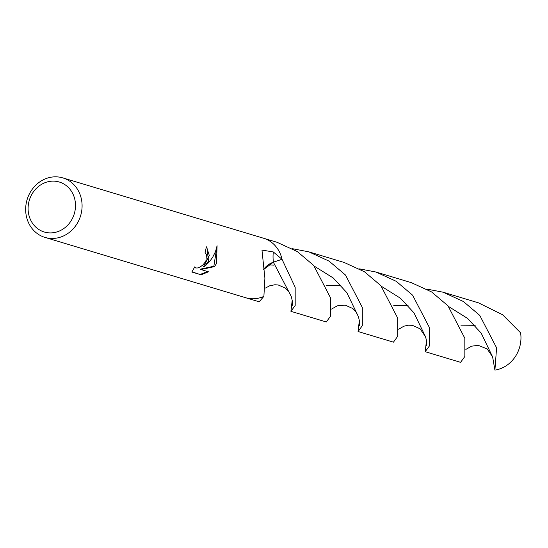 <?xml version="1.0" encoding="UTF-8"?>
<svg xmlns="http://www.w3.org/2000/svg" width="548" height="548" viewBox="0 0 548 548"><rect width="100%" height="100%" fill="white"/><g stroke="black" fill="none" stroke-linecap="round" stroke-linejoin="round"><path stroke-width="0.82" d="M191.855 272.027L194.787 266.828L195.752 268.006L197.698 267.951L200.267 266.903L202.938 264.91L205.164 262.163L206.027 260.458L206.425 254.286L205.021 252.847A31.065 27.941 -73.3 0 0 206.219 246.771L206.911 247.073L208.507 261.204L204.164 266.965L209.617 261.533L212.672 257.279L215.487 251.607L217.083 245.751L216.467 263.595L214.453 266.616L200.958 269.548L208.439 271.794L201.075 274.801L191.848 272.027M78.042 221.981A31.065 27.941 106.7 0 1 44.936 237.394A31.065 27.941 106.7 0 1 29.708 193.3A31.065 27.941 106.7 0 1 62.821 177.894A31.065 27.941 106.7 0 1 78.042 221.981M245.812 297.776L259.17 301.79L263.889 296.372A31.065 27.941 106.7 0 1 245.573 297.701L44.936 237.394M263.889 296.372L264.896 278.151L261.971 250.073L273.322 251.964L282.008 259.279L273.37 262.163L263.273 269.815L273.37 262.163L282.035 259.314L295.166 287.248L295.187 305.489L290.926 311.339L292.207 300.277M72.096 219.063A26.092 23.475 106.7 0 1 39.566 229.934A26.092 23.475 106.7 0 1 31.496 194.972A26.092 23.475 106.7 0 1 64.034 184.101A26.092 23.475 106.7 0 1 72.096 219.063M191.93 271.842L201.075 274.801M206.575 246.895L209.315 255.532L203.541 266.595L204.164 266.965M195.396 267.849L194.513 267.28M200.356 274.37L207.582 271.534M200.958 269.548L200.315 269.164L213.843 266.253L216.919 246.682M213.843 266.253L214.453 266.616M263.458 238.202A31.065 27.941 106.7 0 1 282.008 259.279A31.065 27.941 106.7 0 0 263.458 238.209L62.821 177.894M426.721 289.07L443.092 292.2L478.473 302.839L502.626 314.771L520.6 332.828A31.065 27.941 106.7 0 1 516.922 353.912A31.065 27.941 106.7 0 1 494.913 370.106L492.611 356.878L481.178 333.095L467.581 318.422L448.648 306.565M359.584 268.883L375.955 272.02L396.218 281.309L412.617 295.201L429.447 327.615L429.468 345.857L425.207 351.7L426.488 340.637M425.207 351.7L460.587 362.338L464.848 356.495L464.827 338.253L447.969 305.805L431.564 291.92L411.336 282.658L375.955 272.02M290.926 311.339L326.307 321.971L330.567 316.134L330.547 297.886L313.723 265.472L297.324 251.58L277.055 242.291L263.698 238.277M443.092 292.2L463.355 301.489L479.753 315.374L496.584 347.795L494.913 370.106M292.44 248.703L308.812 251.84L329.095 261.136L345.48 275.014L362.303 307.435L362.331 325.676L358.07 331.519L359.351 320.457M358.07 331.519L393.45 342.158L397.711 336.308L397.684 318.066L380.839 285.631L364.441 271.753L344.192 262.478L308.812 251.84M314.401 266.232L333.294 278.014L346.836 292.659L358.317 316.443C359.543 320.786 359.926 323.786 359.474 325.45M263.28 269.849A20.708 18.632 106.7 0 1 263.382 269.705A20.708 18.632 106.7 0 1 273.377 262.204L291.207 296.338C292.392 300.537 292.762 303.53 292.324 305.325L292.324 305.311M381.518 286.392L400.444 298.228L414.014 312.894L425.467 336.671C426.55 340.089 426.933 343.069 426.618 345.617L426.618 345.61M273.322 251.964A134.986 53.451 42.4 0 0 273.37 262.163A134.986 53.451 42.4 0 0 273.377 262.204L282.035 259.314M205.418 253.025L205.034 252.792M268.273 264.821L273.705 265.143M331.554 309.072L337.308 305.825L345.226 305.133L352.878 308.572L356.029 311.963L358.317 316.443M393.759 305.647L408.048 305.517M465.834 349.425L471.636 346.165L478.219 345.35L487.193 348.966L492.611 356.878M265.575 287.995L269.554 285.857L274.815 284.761L278.185 284.967L285.282 288.036L288.652 291.454L291.207 296.338M326.615 285.467L340.925 285.337M398.691 329.245L403.814 326.231L408.116 325.204L412.384 325.32L420.035 328.773L425.467 336.671M460.895 325.827L475.198 325.704"/></g></svg>
